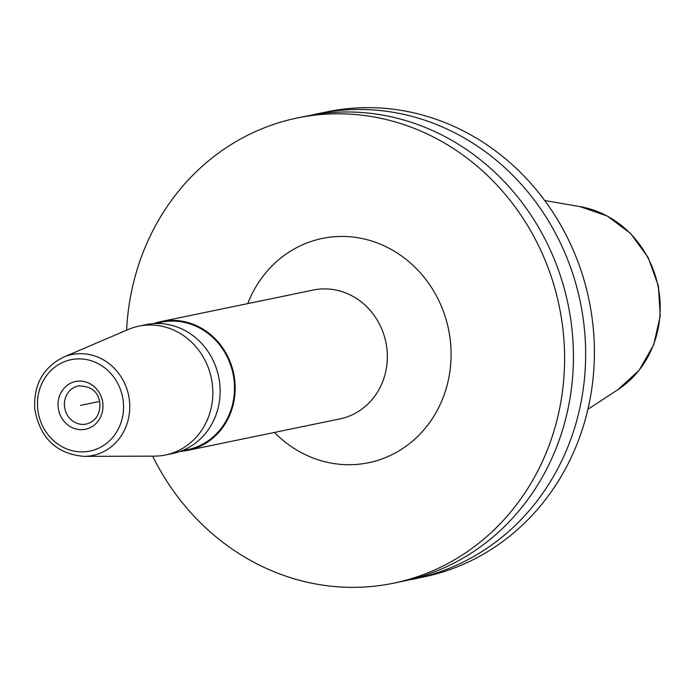 <?xml version="1.0" encoding="UTF-8"?>
<svg xmlns="http://www.w3.org/2000/svg" width="695" height="695" viewBox="0 0 695 695"><rect width="100%" height="100%" fill="white"/><g stroke="black" fill="none" stroke-linecap="round" stroke-linejoin="round"><path stroke-width="1.04" d="M408.486 580.012A237.534 218.326 -101.7 0 0 414.611 578.839L423.359 577.032A237.534 218.326 -101.7 0 0 591.402 313.245A237.534 218.326 -101.7 0 0 351.262 108.324A237.534 218.326 78.3 0 0 327.128 111.808L318.388 113.615A237.534 218.326 -101.7 0 0 312.298 114.97M414.611 578.839A237.534 218.326 -101.7 0 0 582.653 315.061A237.534 218.326 -101.7 0 0 342.522 110.131A237.534 218.326 -101.7 0 0 318.388 113.615M152.665 456.137A237.534 218.326 -101.7 0 0 369.436 586.676A237.534 218.326 -101.7 0 0 393.57 583.192L402.405 581.368A237.534 218.326 -101.7 0 0 570.447 317.58A237.534 218.326 -101.7 0 0 330.307 112.66A237.534 218.326 -101.7 0 0 306.174 116.143L297.338 117.968A237.534 218.326 -101.7 0 0 126.612 330.168M393.57 583.192A237.534 218.326 -101.7 0 0 561.612 319.413A237.534 218.326 -101.7 0 0 321.472 114.484A237.534 218.326 -101.7 0 0 297.338 117.968M212.479 385.569A65.782 60.456 78.3 0 1 165.48 454.982A65.782 60.456 78.3 0 1 154.386 456.128L83.982 456.372A51.517 47.347 78.3 0 0 129.478 401.119A51.517 47.347 -101.7 0 0 63.462 357.195L128.193 329.491A65.782 60.456 -101.7 0 1 138.835 326.146A65.782 60.456 -101.7 0 1 212.479 385.569M165.48 454.982L172.777 453.47A65.782 60.456 -101.7 0 0 219.776 384.066A65.782 60.456 -101.7 0 0 146.132 324.635L138.835 326.146M180.187 451.394A65.782 60.456 -101.7 0 0 187.815 450.36A65.782 60.456 -101.7 0 0 234.814 380.956A65.782 60.456 -101.7 0 0 161.171 321.524A65.782 60.456 -101.7 0 0 153.76 323.601M155.081 323.531L161.318 322.245A65.052 59.787 -101.7 0 1 234.145 381.008A65.052 59.787 78.3 0 1 187.667 449.639L181.43 450.933M80.507 405.385L99.541 401.449M544.732 200.525L580.012 206.624A99.394 91.358 78.3 0 1 657.965 285.94A99.394 91.358 78.3 0 1 617.872 389.678L587.909 409.268M274.412 432.446A114.501 105.249 78.3 0 0 393.431 453.948A114.501 105.249 78.3 0 0 450.456 341.897A114.501 105.249 -101.7 0 0 360.245 238.168A114.501 105.249 -101.7 0 0 247.767 303.611M187.815 450.36L339.977 418.885A65.782 60.456 78.3 0 0 386.976 349.481A65.782 60.456 -101.7 0 0 313.332 290.05L161.171 321.524M37.721 408.921A46.661 42.882 -101.7 0 0 85.216 451.759A46.661 42.882 -101.7 0 0 123.293 401.84A46.661 42.882 -101.7 0 0 75.798 359.011A46.661 42.882 -101.7 0 0 37.721 408.921M102.851 403.534A24.36 22.396 78.3 0 1 82.966 429.597A24.36 22.396 78.3 0 1 58.163 407.227A24.36 22.396 78.3 0 1 78.049 381.164A24.36 22.396 78.3 0 1 102.851 403.534M86.336 424.08A19.486 17.914 78.3 0 1 64.513 406.471A19.486 17.914 -101.7 0 1 78.439 385.907C91.471 386.046 98.612 391.963 99.88 403.639C100.15 414.498 95.641 421.318 86.336 424.08M580.012 206.624L607.161 215.971L630.591 233.494L648.174 257.532L658.365 285.862L660.25 315.904L653.639 344.946L639.087 370.331L617.872 389.678M63.462 357.195C43.09 367.464 33.516 384.735 34.75 409.025C39.997 438.093 56.408 453.878 83.982 456.372"/></g></svg>
